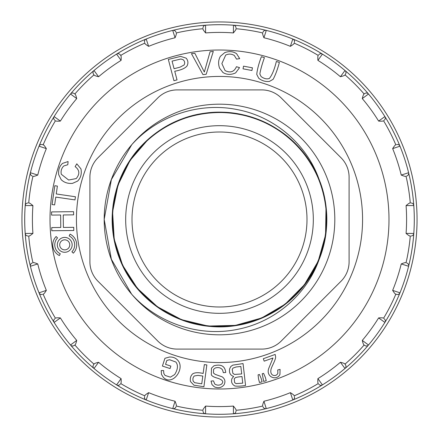 <?xml version="1.0" encoding="UTF-8"?>
<svg xmlns="http://www.w3.org/2000/svg" width="439" height="439" viewBox="0 0 439 439"><rect width="100%" height="100%" fill="white"/><g stroke="black" fill="none" stroke-linecap="round" stroke-linejoin="round"><path stroke-width="0.66" d="M219.5 125.68A93.82 93.82 0 0 1 300.753 266.413A93.82 93.82 0 0 1 138.247 266.413A93.82 93.82 0 0 1 219.5 125.68M113.608 202.988A107.171 107.171 0 0 1 147.855 139.794L130.032 160.504L118.003 185.071L112.598 211.905L114.217 239.255L122.613 265.227L137.308 288.269L157.447 306.773L181.543 319.669L208.037 326.045L235.353 325.387L261.677 317.968L285.169 304.172L304.381 284.768L318.204 261.161L325.568 234.849L325.996 207.499M341.032 157.766L281.234 97.968A27.514 27.514 0 0 0 261.781 89.907L177.219 89.907A27.514 27.514 0 0 0 157.766 97.968L97.968 157.766A27.514 27.514 0 0 0 89.907 177.219L89.907 261.781A27.514 27.514 0 0 0 97.968 281.234L157.766 341.032A27.514 27.514 0 0 0 177.219 349.093L261.781 349.093A27.514 27.514 0 0 0 281.234 341.032L341.032 281.234A27.514 27.514 0 0 0 349.093 261.781L349.093 177.219A27.514 27.514 0 0 0 341.032 157.766M334.809 219.5A115.309 115.309 0 0 1 161.843 319.362A115.309 115.309 0 0 1 161.843 119.638A115.309 115.309 0 0 1 334.809 219.5M131.799 144.64L111.38 179.589L104.191 219.396L111.363 259.251L131.64 294.179C157.689 323.34 199.366 337.267 237.433 329.365C275.747 322.023 309.001 292.95 320.465 255.438A107.171 107.171 0 0 0 320.465 183.562C309.116 146.121 275.5 116.785 237.422 109.635C199.251 101.727 157.519 115.786 131.64 144.821M320.426 183.431L322.577 190.158M147.855 139.794C106.776 174.941 100.597 242.18 134.191 284.373C166.134 328.152 232.028 339.775 277.064 309.901C323.071 281.849 340.735 216.954 314.34 169.586C290.08 120.999 226.831 98.835 177.576 120.868C127.442 141.078 99.735 201.984 117.729 253.089C133.456 304.639 192.419 337.662 244.633 323.686C297.521 312.008 334.683 256.381 325.414 203.109C318.215 149.65 265.891 107.566 211.878 112.598C157.722 115.166 111.918 164.367 112.335 218.26C110.705 272.262 155.307 322.155 209.376 326.193C263.043 332.542 316.722 291.6 325.003 238.339C335.539 185.247 299.585 128.836 247.047 115.929C195.245 100.97 135.552 132.144 118.541 183.54C99.296 234.267 125.702 295.782 175.304 317.134C224.082 340.313 287.726 319.565 313.139 271.626C340.532 224.916 324.564 159.516 279.144 130.454C234.777 99.505 168.664 109.706 135.722 152.662C101.162 194.022 105.837 261.397 146.017 297.51C184.731 335.467 251.646 336.065 291.15 299.2C331.917 263.954 338.661 197.062 304.847 154.682C272.981 110.771 206.851 99.241 161.925 129.104C115.781 157.294 98.501 221.92 124.638 269.365C148.585 317.825 212.322 340.329 261.419 318.132C311.69 297.927 339.171 236.923 321.277 185.916C305.335 134.367 246.921 101.469 194.417 115.303C141.407 126.734 104.312 182.822 113.591 235.902C120.862 289.455 173.076 331.297 227.056 326.407C280.933 323.795 327.362 274.792 326.665 220.735C328.339 166.617 283.567 116.906 229.641 112.807C176.066 106.617 122.366 147.076 114.003 200.623C103.346 253.841 139.536 310.17 191.964 323.077C243.908 337.86 303.217 307.086 320.465 255.438M362.57 219.5A143.07 143.07 0 0 1 147.965 343.402A143.07 143.07 0 0 1 147.965 95.598A143.07 143.07 0 0 1 362.57 219.5M262.752 32.952L262.752 32.958A191.497 191.497 0 0 0 236.006 28.716L236.006 28.716C236.303 29.1 235.436 30.505 233.4 32.925A187.096 187.096 0 0 0 205.6 32.925C203.564 30.5 202.697 29.1 202.994 28.722L202.994 28.722A191.497 191.497 0 0 0 176.248 32.952L176.248 32.952C176.643 33.227 176.253 34.829 175.068 37.759A187.096 187.096 0 0 0 148.623 46.347C145.94 44.674 144.678 43.609 144.848 43.165L144.848 43.165A191.497 191.497 0 0 0 120.714 55.451A191.497 191.497 0 0 1 144.843 43.154A191.497 191.497 0 0 0 120.714 55.451L120.714 55.451C121.18 55.588 121.301 57.229 121.082 60.384A187.096 187.096 0 0 0 98.583 76.726C95.515 75.963 93.99 75.338 94.006 74.86L93.551 74.235L94.006 74.86A191.497 191.497 0 0 0 74.855 94.006L74.855 94.006C75.343 93.995 75.963 95.521 76.726 98.583A187.096 187.096 0 0 0 60.384 121.082C57.229 121.301 55.583 121.18 55.457 120.72L55.457 120.72A191.497 191.497 0 0 0 43.154 144.843A191.497 191.497 0 0 1 55.451 120.714A191.497 191.497 0 0 0 43.154 144.843L43.154 144.843C43.615 144.683 44.679 145.94 46.347 148.623A187.096 187.096 0 0 0 37.759 175.068C34.824 176.253 33.227 176.648 32.958 176.248L32.958 176.248A191.497 191.497 0 0 0 28.716 202.994L28.716 202.994C29.1 202.697 30.505 203.564 32.925 205.6A187.096 187.096 0 0 0 32.925 233.4C30.5 235.436 29.1 236.303 28.722 236.006L28.722 236.006A191.497 191.497 0 0 0 32.952 262.752L32.952 262.752C33.227 262.357 34.829 262.747 37.759 263.932A187.096 187.096 0 0 0 46.347 290.377C44.674 293.06 43.609 294.322 43.165 294.152L43.165 294.152A191.497 191.497 0 0 0 55.451 318.286L55.451 318.286C55.588 317.82 57.229 317.699 60.384 317.918A187.096 187.096 0 0 0 76.726 340.417C75.963 343.485 75.338 345.01 74.86 344.994L74.235 345.449L74.86 344.994A191.497 191.497 0 0 0 94.006 364.145L94.006 364.145C93.995 363.657 95.521 363.037 98.583 362.274A187.096 187.096 0 0 0 121.082 378.616C121.301 381.771 121.18 383.417 120.72 383.543L120.72 383.543A191.497 191.497 0 0 0 144.843 395.846L144.843 395.846C144.683 395.385 145.94 394.321 148.623 392.653A187.096 187.096 0 0 0 175.068 401.241C176.253 404.176 176.648 405.773 176.248 406.042L176.248 406.042A191.497 191.497 0 0 0 202.994 410.284L202.994 410.284C202.697 409.9 203.564 408.495 205.6 406.075A187.096 187.096 0 0 0 233.4 406.075C235.436 408.5 236.303 409.9 236.006 410.278L236.006 410.278A191.497 191.497 0 0 0 262.752 406.048L262.752 406.048C262.357 405.773 262.747 404.171 263.932 401.241A187.096 187.096 0 0 0 290.377 392.653C293.06 394.326 294.322 395.391 294.152 395.835L294.152 395.835A191.497 191.497 0 0 0 318.286 383.549L318.286 383.549C317.82 383.412 317.699 381.771 317.918 378.616A187.096 187.096 0 0 0 340.417 362.274C343.485 363.037 345.01 363.662 344.994 364.14L345.449 364.765L344.994 364.14A191.497 191.497 0 0 0 364.145 344.994L364.145 344.994C363.657 345.005 363.037 343.479 362.274 340.417A187.096 187.096 0 0 0 378.616 317.918C381.771 317.699 383.417 317.82 383.543 318.28L383.543 318.28A191.497 191.497 0 0 0 395.846 294.157A191.497 191.497 0 0 1 383.549 318.286A191.497 191.497 0 0 0 395.846 294.157L395.846 294.157C395.385 294.317 394.321 293.06 392.653 290.377A187.096 187.096 0 0 0 401.241 263.932C404.176 262.747 405.773 262.352 406.042 262.752L406.042 262.752A191.497 191.497 0 0 0 410.284 236.006L410.284 236.006C409.9 236.303 408.495 235.436 406.075 233.4A187.096 187.096 0 0 0 406.075 205.6C408.5 203.564 409.9 202.697 410.278 202.994L410.278 202.994A191.497 191.497 0 0 0 406.048 176.248L406.048 176.248C405.773 176.643 404.171 176.253 401.241 175.068A187.096 187.096 0 0 0 392.653 148.623C394.326 145.94 395.391 144.678 395.835 144.848L395.835 144.848A191.497 191.497 0 0 0 383.549 120.714L383.549 120.714C383.412 121.18 381.771 121.301 378.616 121.082A187.096 187.096 0 0 0 362.274 98.583C363.037 95.515 363.662 93.99 364.14 94.006L364.765 93.551L364.14 94.006A191.497 191.497 0 0 0 344.994 74.855A191.497 191.497 0 0 1 364.145 94.006A191.497 191.497 0 0 0 344.994 74.855L344.994 74.855C345.005 75.343 343.479 75.963 340.417 76.726A187.096 187.096 0 0 0 317.918 60.384C317.699 57.229 317.82 55.583 318.28 55.457L318.28 55.457A191.497 191.497 0 0 0 294.157 43.154L294.157 43.154C294.317 43.615 293.06 44.679 290.377 46.347A187.096 187.096 0 0 0 263.932 37.759C262.747 34.824 262.352 33.227 262.752 32.958A191.497 191.497 0 0 0 236.006 28.716L236.006 28.722M294.152 43.165L294.157 43.154A191.497 191.497 0 0 1 318.286 55.451M340.417 76.726L344.994 70.509A2.749 2.749 0 0 1 345.449 74.235L344.994 74.855L345.449 74.235A2.749 2.749 0 0 0 344.994 70.509A194.801 194.801 0 0 0 322.418 54.107L317.918 60.384M383.543 120.72L383.549 120.714A191.497 191.497 0 0 1 395.846 144.843M406.042 176.248L406.048 176.248A191.497 191.497 0 0 1 410.284 202.994M410.278 236.006L410.284 236.006A191.497 191.497 0 0 1 406.048 262.752M392.653 290.377L399.978 292.813A2.749 2.749 0 0 1 396.576 294.393L395.846 294.157L396.576 294.393A2.749 2.749 0 0 0 399.978 292.813A194.801 194.801 0 0 0 408.599 266.27L401.241 263.932M364.14 344.994L364.765 345.449L364.145 344.994A191.497 191.497 0 0 1 344.994 364.145M318.28 383.543L318.286 383.549A191.497 191.497 0 0 1 294.157 395.846M262.752 406.042L262.752 406.048A191.497 191.497 0 0 1 236.006 410.284M202.994 410.278L202.994 410.284A191.497 191.497 0 0 1 176.248 406.048M144.848 395.835L144.843 395.846A191.497 191.497 0 0 1 120.714 383.549M94.006 364.14L93.551 364.765L94.006 364.145A191.497 191.497 0 0 1 74.855 344.994M55.457 318.28L55.451 318.286A191.497 191.497 0 0 1 43.154 294.157M32.958 262.752L32.952 262.752A191.497 191.497 0 0 1 28.716 236.006M28.722 202.994L28.716 202.994A191.497 191.497 0 0 1 32.952 176.248M76.726 98.583L70.509 94.006A194.801 194.801 0 0 0 39.022 146.187A2.749 2.749 0 0 1 42.424 144.607L43.154 144.843L42.424 144.607A2.749 2.749 0 0 0 39.022 146.187A194.801 194.801 0 0 0 30.401 172.73A194.801 194.801 0 0 1 39.022 146.187L46.347 148.623M74.86 94.006L74.235 93.551L74.855 94.006A191.497 191.497 0 0 1 94.006 74.855M175.068 37.759L172.73 30.401A194.801 194.801 0 0 0 116.582 54.107A2.749 2.749 0 0 1 120.264 54.826L120.714 55.451L120.264 54.826A2.749 2.749 0 0 0 116.582 54.107A194.801 194.801 0 0 0 94.006 70.509A194.801 194.801 0 0 1 116.582 54.107L121.082 60.384M176.248 32.958L176.248 32.952A191.497 191.497 0 0 1 202.994 28.716M21.95 219.5A197.55 197.55 0 0 1 318.275 48.416A197.55 197.55 0 0 1 318.275 390.584A197.55 197.55 0 0 1 21.95 219.5A197.55 197.55 0 0 1 318.275 48.416A197.55 197.55 0 0 1 318.275 390.584A197.55 197.55 0 0 1 21.95 219.5M24.699 219.5A194.801 194.801 0 0 0 30.401 266.27A2.749 2.749 0 0 1 32.223 262.994A2.749 2.749 0 0 0 30.401 266.27A194.801 194.801 0 0 0 39.022 292.813A194.801 194.801 0 0 1 30.401 266.27L37.759 263.932M205.6 32.925L205.545 25.204A194.801 194.801 0 0 1 233.455 25.204L233.4 32.925M233.455 25.204A2.749 2.749 0 0 1 236.006 27.948A2.749 2.749 0 0 0 233.455 25.204A194.801 194.801 0 0 1 292.813 39.022L290.377 46.347M205.545 25.204A2.749 2.749 0 0 0 202.994 27.948A2.749 2.749 0 0 1 205.545 25.204A194.801 194.801 0 0 0 172.73 30.401A2.749 2.749 0 0 1 176.006 32.223A2.749 2.749 0 0 0 172.73 30.401M146.187 39.022A2.749 2.749 0 0 0 144.607 42.424A2.749 2.749 0 0 1 146.187 39.022L148.623 46.347M70.509 94.006A2.749 2.749 0 0 1 74.235 93.551A2.749 2.749 0 0 0 70.509 94.006A194.801 194.801 0 0 1 94.006 70.509A2.749 2.749 0 0 0 93.551 74.235A2.749 2.749 0 0 1 94.006 70.509L98.583 76.726M54.107 116.582A2.749 2.749 0 0 0 54.826 120.264A2.749 2.749 0 0 1 54.107 116.582L60.384 121.082M32.925 233.4L25.204 233.455A194.801 194.801 0 0 1 30.401 172.73A2.749 2.749 0 0 0 32.223 176.006A2.749 2.749 0 0 1 30.401 172.73L37.759 175.068M32.925 205.6L25.204 205.545A2.749 2.749 0 0 1 27.948 202.994A2.749 2.749 0 0 0 25.204 205.545M25.204 233.455A2.749 2.749 0 0 0 27.948 236.006A2.749 2.749 0 0 1 25.204 233.455M76.726 340.417L70.509 344.994A194.801 194.801 0 0 1 39.022 292.813A2.749 2.749 0 0 0 42.424 294.393A2.749 2.749 0 0 1 39.022 292.813L46.347 290.377M60.384 317.918L54.107 322.418A2.749 2.749 0 0 1 54.826 318.736A2.749 2.749 0 0 0 54.107 322.418M70.509 344.994A2.749 2.749 0 0 0 74.235 345.449A2.749 2.749 0 0 1 70.509 344.994A194.801 194.801 0 0 0 116.582 384.893L121.082 378.616M98.583 362.274L94.006 368.491A2.749 2.749 0 0 1 93.551 364.765A2.749 2.749 0 0 0 94.006 368.491M116.582 384.893A2.749 2.749 0 0 0 120.264 384.174A2.749 2.749 0 0 1 116.582 384.893A194.801 194.801 0 0 0 172.73 408.599L175.068 401.241M148.623 392.653L146.187 399.978A2.749 2.749 0 0 1 144.607 396.576A2.749 2.749 0 0 0 146.187 399.978M172.73 408.599A2.749 2.749 0 0 0 176.006 406.777A2.749 2.749 0 0 1 172.73 408.599A194.801 194.801 0 0 0 233.455 413.796L233.4 406.075M205.6 406.075L205.545 413.796A2.749 2.749 0 0 1 202.994 411.052A2.749 2.749 0 0 0 205.545 413.796M233.455 413.796A2.749 2.749 0 0 0 236.006 411.052A2.749 2.749 0 0 1 233.455 413.796A194.801 194.801 0 0 0 292.813 399.978L290.377 392.653M263.932 401.241L266.27 408.599A2.749 2.749 0 0 1 262.994 406.777A2.749 2.749 0 0 0 266.27 408.599M292.813 399.978A2.749 2.749 0 0 0 294.393 396.576A2.749 2.749 0 0 1 292.813 399.978A194.801 194.801 0 0 0 344.994 368.491L340.417 362.274M317.918 378.616L322.418 384.893A2.749 2.749 0 0 1 318.736 384.174A2.749 2.749 0 0 0 322.418 384.893M344.994 368.491A2.749 2.749 0 0 0 345.449 364.765A2.749 2.749 0 0 1 344.994 368.491A194.801 194.801 0 0 0 384.893 322.418L378.616 317.918M362.274 340.417L368.491 344.994A2.749 2.749 0 0 1 364.765 345.449A2.749 2.749 0 0 0 368.491 344.994M384.893 322.418A2.749 2.749 0 0 0 384.174 318.736A2.749 2.749 0 0 1 384.893 322.418A194.801 194.801 0 0 0 399.978 292.813M408.599 266.27A2.749 2.749 0 0 0 406.777 262.994A2.749 2.749 0 0 1 408.599 266.27A194.801 194.801 0 0 0 413.796 205.545L406.075 205.6M406.075 233.4L413.796 233.455A2.749 2.749 0 0 1 411.052 236.006A2.749 2.749 0 0 0 413.796 233.455M413.796 205.545A2.749 2.749 0 0 0 411.052 202.994A2.749 2.749 0 0 1 413.796 205.545A194.801 194.801 0 0 0 399.978 146.187L392.653 148.623M401.241 175.068L408.599 172.73A2.749 2.749 0 0 1 406.777 176.006A2.749 2.749 0 0 0 408.599 172.73M399.978 146.187A2.749 2.749 0 0 0 396.576 144.607A2.749 2.749 0 0 1 399.978 146.187A194.801 194.801 0 0 0 368.491 94.006L362.274 98.583M378.616 121.082L384.893 116.582A2.749 2.749 0 0 1 384.174 120.264A2.749 2.749 0 0 0 384.893 116.582M368.491 94.006A2.749 2.749 0 0 0 364.765 93.551A2.749 2.749 0 0 1 368.491 94.006A194.801 194.801 0 0 0 344.994 70.509M322.418 54.107A2.749 2.749 0 0 0 318.736 54.826A2.749 2.749 0 0 1 322.418 54.107A194.801 194.801 0 0 0 292.813 39.022A2.749 2.749 0 0 1 294.393 42.424A2.749 2.749 0 0 0 292.813 39.022M266.27 30.401A2.749 2.749 0 0 0 262.994 32.223A2.749 2.749 0 0 1 266.27 30.401L263.932 37.759M57.564 237.916L56.126 236.522A11.974 11.974 0 0 0 59.386 255.564L60.28 253.769A9.971 9.971 0 0 1 57.564 237.916M51.775 230.744L73.785 230.508L73.752 227.325L63.381 227.435L63.243 214.967L73.615 214.852L73.582 211.675L51.572 211.911L51.61 215.094L60.642 214.995L60.78 227.468L51.742 227.561L51.775 230.744M55.78 197.089L74.992 199.904L75.453 196.765L56.241 193.95L57.388 186.092L54.82 185.719L52.065 204.541L54.634 204.92L55.78 197.089M72.161 244.852A7.436 7.436 0 0 0 61.01 238.41A7.436 7.436 0 0 0 61.01 251.289A7.436 7.436 0 0 0 72.161 244.852M69.752 244.852A5.021 5.021 0 0 0 62.217 240.501A5.021 5.021 0 0 0 62.217 249.198A5.021 5.021 0 0 0 69.752 244.852M76.798 163.807L75.146 166.628C79.64 170.058 79.997 174.042 76.21 178.58L68.627 180.017L61.295 174.261C60.631 171.073 61.449 168.318 63.743 165.991L67.804 164.718L68.089 161.53L62.552 163.39C59.468 166.189 58.178 169.931 58.683 174.634L61.191 179.683C64.149 182.542 67.919 183.771 72.501 183.37L77.604 181.087C80.798 177.844 81.912 173.778 80.952 168.872L76.798 163.807M70.07 234.135L69.175 235.93A9.971 9.971 0 0 1 71.892 251.783L73.329 253.177A11.974 11.974 0 0 0 70.07 234.135M173.948 80.705L177.027 79.893L174.738 71.244C180.917 70.13 185 68.38 187.003 65.993C188.43 63.254 188.166 60.648 186.202 58.178L180.67 56.379L168.329 59.424L173.948 80.705M180.072 67.151L174.08 68.731L172.066 61.12L180.917 58.991L183.189 59.731C184.83 61.378 185.11 63.139 184.034 65.016L180.072 67.151M191.448 53.657L202.944 74.608L206.182 74.279L213.294 51.423L210.067 51.753L204.322 72.04L194.872 53.311L191.448 53.657M239.562 67.633L236.434 66.706C234.174 71.886 230.387 73.181 225.081 70.586L221.871 63.562L225.717 55.073C228.653 53.668 231.523 53.805 234.327 55.479L236.539 59.117L239.699 58.634L236.572 53.701C233.12 51.368 229.174 51.012 224.735 52.625L220.427 56.263C218.353 59.814 218.062 63.77 219.544 68.127L222.979 72.539C226.886 74.866 231.106 74.976 235.639 72.879L239.562 67.633M243.53 66.157L243.03 68.83L251.931 70.492L252.43 67.82L243.53 66.157M279.385 62.431L276.351 61.465C274.463 69.313 272.142 74.976 269.381 78.449C266.868 79.371 264.113 78.746 261.106 76.573L259.839 73.972C260.596 69.494 262.127 64.061 264.421 57.668L261.392 56.702C258.851 63.435 257.298 69.318 256.738 74.356L258.714 78.224C261.863 80.776 265.414 81.852 269.365 81.445L273.14 79.316C275.5 74.849 277.58 69.219 279.385 62.431M170.069 368.557L170.87 366.104L165.547 364.359L166.82 360.463L169.553 359.722L175.902 362.049C178.305 365.215 177.888 369.391 174.651 374.571L170.398 377.156L165.053 375.438L163.802 373.408L163.615 370.571L161.223 370.549L161.475 374.423L163.292 377.277C172.121 386.786 185.417 368.903 177.916 360.392C175.765 357.95 172.922 356.836 169.377 357.044L164.938 358.301L162.397 366.06L170.069 368.557M197.923 375.383L202.802 376.036L201.753 383.84L194.62 382.682L193.215 381.178C192.562 379.066 192.94 377.326 194.34 375.965L197.923 375.383M203.91 386.748L206.84 364.935L204.338 364.595L203.147 373.463C198.291 372.31 194.746 372.486 192.507 373.995C190.564 376.042 189.9 378.561 190.51 381.557L193.934 385.201L203.91 386.748M223.341 372.684L225.723 372.464C225.048 366.142 221.135 363.909 213.991 365.769L211.466 368.162L211.324 374.599C211.631 375.976 213.842 377.216 217.969 378.314C222.831 379.987 223.972 381.952 221.404 384.202C219.28 385.508 217.064 385.453 214.753 384.037L213.464 380.871L211.044 381.063L211.949 384.542L214.413 386.885C218.364 388.471 221.58 387.78 224.055 384.811C225.63 381.612 225.031 378.972 222.249 376.887L215.203 374.374L213.497 373.057L213.552 369.369L215.209 368.019C218.402 367.059 220.861 367.706 222.578 369.962L223.341 372.684M237.905 377.013L241.999 376.541L242.762 383.154L236.067 383.609L234.64 382.627L234.234 378.797L235.545 377.545L237.905 377.013M236.122 366.988L240.841 366.444L241.702 373.962L234.514 374.423L232.862 373.326L232.236 369.375L233.06 368.052L236.122 366.988M245.56 385.442L243.047 363.574L232.818 365.122L230.87 366.444L229.718 368.639C228.867 372.651 230.179 375.252 233.658 376.448L231.902 378.67C230.963 381.946 231.968 384.388 234.903 385.996C237.889 386.369 241.439 386.188 245.56 385.442M261.139 378.369L259.438 374.483L258.083 374.846L258.566 379.055L259.493 382.539L262.072 381.848L261.139 378.369M265.304 377.255L263.598 373.375L262.22 373.743L263.663 381.42L266.237 380.734L265.304 377.255M263.318 358.712L264.196 361.154L272.987 357.988L268.871 368.091C265.343 376.925 276.537 381.244 279.945 374.483L280.082 369.391L277.728 369.945L277.86 373.342C276.768 375.372 275.11 375.993 272.899 375.202C271.104 374.231 270.462 372.354 270.967 369.561C271.511 366.532 276.329 359.097 275.544 356.298L275.165 354.443L263.318 358.712M132.007 219.5A87.493 87.493 0 0 0 263.246 295.271A87.493 87.493 0 0 0 263.246 143.729A87.493 87.493 0 0 0 132.007 219.5M388.987 219.5A169.487 169.487 0 0 0 134.757 72.72A169.487 169.487 0 0 0 134.757 366.28A169.487 169.487 0 0 0 388.987 219.5"/></g></svg>
